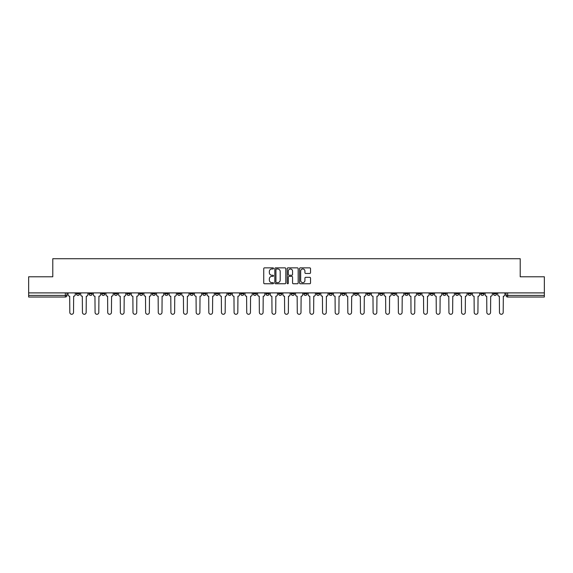 <?xml version="1.0" encoding="UTF-8"?>
<svg xmlns="http://www.w3.org/2000/svg" width="573" height="573" viewBox="0 0 573 573"><rect width="100%" height="100%" fill="white"/><g stroke="black" fill="none" stroke-linecap="round" stroke-linejoin="round"><path stroke-width="0.86" d="M273.536 268.415A0.559 0.559 0 0 0 272.984 267.856L264.533 267.856A0.795 0.795 0 0 0 263.738 268.651L263.738 282.962A0.795 0.795 0 0 0 264.533 283.757L272.984 283.757A0.559 0.559 0 0 0 273.536 283.205A0.559 0.559 0 0 0 272.984 282.647L271.889 282.647A2.543 2.543 0 0 1 269.346 280.104L269.346 278.908A2.543 2.543 0 0 1 271.889 276.365L272.984 276.365A0.559 0.559 0 0 0 273.536 275.806A0.559 0.559 0 0 0 272.984 275.248L271.889 275.248A2.543 2.543 0 0 1 269.346 272.705L269.346 271.516A2.543 2.543 0 0 1 271.889 268.966L272.984 268.966A0.559 0.559 0 0 0 273.536 268.415M493.396 292.896L493.396 293.791L496.633 293.791A1.619 1.619 0 0 1 495.015 295.41A1.619 1.619 0 0 1 493.396 293.791L493.396 292.896M417.574 292.896L417.574 293.791L420.811 293.791A1.619 1.619 0 0 1 419.192 295.41A1.619 1.619 0 0 1 417.574 293.791L417.574 292.896M404.932 292.896L404.932 293.791L408.177 293.791A1.619 1.619 0 0 1 406.558 295.41A1.619 1.619 0 0 1 404.932 293.791L404.932 292.896M329.11 292.896L329.11 293.791L332.354 293.791A1.619 1.619 0 0 1 330.728 295.41A1.619 1.619 0 0 1 329.11 293.791L329.11 292.896M316.475 292.896L316.475 293.791L319.713 293.791A1.619 1.619 0 0 1 318.094 295.41A1.619 1.619 0 0 1 316.475 293.791L316.475 292.896M303.833 292.896L303.833 293.791L307.078 293.791A1.619 1.619 0 0 1 305.459 295.41A1.619 1.619 0 0 1 303.833 293.791L303.833 292.896M278.564 292.896L278.564 293.791L281.801 293.791A1.619 1.619 0 0 1 280.183 295.41A1.619 1.619 0 0 1 278.564 293.791L278.564 292.896M253.287 293.791L253.287 292.896L253.287 293.791A1.619 1.619 0 0 0 254.906 295.41A1.619 1.619 0 0 1 253.287 293.791L256.525 293.791A1.619 1.619 0 0 1 254.906 295.41A1.619 1.619 0 0 0 256.525 293.791L256.525 292.896L256.525 293.791M240.646 293.791L240.646 292.896L240.646 293.791A1.619 1.619 0 0 0 242.272 295.41A1.619 1.619 0 0 1 240.646 293.791L243.89 293.791A1.619 1.619 0 0 1 242.272 295.41M228.011 293.791L228.011 292.896L228.011 293.791A1.619 1.619 0 0 0 229.63 295.41A1.619 1.619 0 0 1 228.011 293.791L231.256 293.791A1.619 1.619 0 0 1 229.63 295.41A1.619 1.619 0 0 0 231.256 293.791L231.256 292.896L231.256 293.791M215.376 292.896L215.376 293.791L218.614 293.791A1.619 1.619 0 0 1 216.995 295.41A1.619 1.619 0 0 1 215.376 293.791L215.376 292.896M202.735 292.896L202.735 293.791L205.979 293.791A1.619 1.619 0 0 1 204.36 295.41A1.619 1.619 0 0 1 202.735 293.791L202.735 292.896M190.1 292.896L190.1 293.791L193.337 293.791A1.619 1.619 0 0 1 191.719 295.41A1.619 1.619 0 0 1 190.1 293.791L190.1 292.896M177.465 293.791L177.465 292.896L177.465 293.791A1.619 1.619 0 0 0 179.084 295.41A1.619 1.619 0 0 1 177.465 293.791L180.703 293.791A1.619 1.619 0 0 1 179.084 295.41M152.189 293.791L152.189 292.896L152.189 293.791A1.619 1.619 0 0 0 153.808 295.41A1.619 1.619 0 0 1 152.189 293.791L155.426 293.791A1.619 1.619 0 0 1 153.808 295.41A1.619 1.619 0 0 0 155.426 293.791L155.426 292.896L155.426 293.791M139.554 293.791L139.554 292.896L139.554 293.791A1.619 1.619 0 0 0 141.173 295.41A1.619 1.619 0 0 1 139.554 293.791L142.792 293.791A1.619 1.619 0 0 1 141.173 295.41A1.619 1.619 0 0 0 142.792 293.791L142.792 292.896L142.792 293.791M126.912 293.791L126.912 292.896L126.912 293.791A1.619 1.619 0 0 0 128.531 295.41A1.619 1.619 0 0 1 126.912 293.791L130.157 293.791A1.619 1.619 0 0 1 128.531 295.41A1.619 1.619 0 0 0 130.157 293.791L130.157 292.896L130.157 293.791M114.278 293.791L114.278 292.896L114.278 293.791A1.619 1.619 0 0 0 115.896 295.41A1.619 1.619 0 0 1 114.278 293.791L117.515 293.791A1.619 1.619 0 0 1 115.896 295.41M101.636 293.791L101.636 292.896L101.636 293.791A1.619 1.619 0 0 0 103.262 295.41A1.619 1.619 0 0 1 101.636 293.791L104.88 293.791A1.619 1.619 0 0 1 103.262 295.41A1.619 1.619 0 0 0 104.88 293.791L104.88 292.896L104.88 293.791M89.001 293.791L89.001 292.896L89.001 293.791A1.619 1.619 0 0 0 90.62 295.41A1.619 1.619 0 0 1 89.001 293.791L92.239 293.791A1.619 1.619 0 0 1 90.62 295.41A1.619 1.619 0 0 0 92.239 293.791L92.239 292.896L92.239 293.791M309.735 273.464A0.795 0.795 0 0 0 310.53 272.669L310.53 268.651A0.795 0.795 0 0 0 309.735 267.856L300.352 267.856A0.795 0.795 0 0 0 299.557 268.651L299.557 282.962A0.795 0.795 0 0 0 300.352 283.757L309.735 283.757A0.795 0.795 0 0 0 310.53 282.962L310.53 278.113A0.795 0.795 0 0 0 309.735 277.318L305.724 277.318A0.795 0.795 0 0 0 304.929 278.113L304.929 280.519A2.127 2.127 0 0 1 302.802 282.647A2.127 2.127 0 0 1 300.675 280.519L300.675 271.093A2.127 2.127 0 0 1 302.802 268.966A2.127 2.127 0 0 1 304.929 271.093L304.929 272.669A0.795 0.795 0 0 0 305.724 273.464L309.735 273.464M28.65 292.896L28.65 276.78L52.788 276.78L52.788 258.717L520.212 258.717L520.212 276.78L544.35 276.78L544.35 292.896L28.65 292.896L28.65 295.41L66.969 295.41L66.969 292.896L66.969 295.41A1.619 1.619 0 0 1 65.343 297.029L28.65 297.029L28.65 295.41M285.805 268.651A0.795 0.795 0 0 0 285.01 267.856L275.627 267.856A0.795 0.795 0 0 0 274.832 268.651L274.832 282.962A0.795 0.795 0 0 0 275.627 283.757L285.01 283.757A0.795 0.795 0 0 0 285.805 282.962L285.805 268.651M287.99 267.856L297.373 267.856A0.795 0.795 0 0 1 298.168 268.651L298.168 282.962A0.795 0.795 0 0 1 297.373 283.757L293.362 283.757A0.795 0.795 0 0 1 292.559 282.962L292.559 277.16A0.795 0.795 0 0 0 291.764 276.365L289.107 276.365A0.795 0.795 0 0 0 288.312 277.16L288.312 283.205A0.559 0.559 0 0 1 287.753 283.757A0.559 0.559 0 0 1 287.195 283.205L287.195 268.651A0.795 0.795 0 0 1 287.99 267.856M506.031 292.896L506.031 295.41L544.35 295.41L544.35 297.029L507.657 297.029A1.619 1.619 0 0 1 506.031 295.41A1.619 1.619 0 0 0 507.657 297.029L507.657 292.896M544.35 292.896L544.35 295.41M496.633 292.896L496.633 293.791A1.619 1.619 0 0 1 495.015 295.41M483.999 292.896L483.999 293.791A1.619 1.619 0 0 1 482.38 295.41A1.619 1.619 0 0 1 480.761 293.791L483.999 293.791M480.761 292.896L480.761 293.791M471.364 292.896L471.364 293.791A1.619 1.619 0 0 1 469.738 295.41A1.619 1.619 0 0 1 468.12 293.791L471.364 293.791M468.12 292.896L468.12 293.791M458.722 292.896L458.722 293.791A1.619 1.619 0 0 1 457.104 295.41A1.619 1.619 0 0 1 455.485 293.791A1.619 1.619 0 0 0 457.104 295.41M455.485 292.896L455.485 293.791L458.722 293.791M446.088 292.896L446.088 293.791A1.619 1.619 0 0 1 444.469 295.41A1.619 1.619 0 0 1 442.843 293.791L446.088 293.791M442.843 292.896L442.843 293.791M433.446 292.896L433.446 293.791A1.619 1.619 0 0 1 431.827 295.41A1.619 1.619 0 0 1 430.208 293.791L433.446 293.791M430.208 292.896L430.208 293.791M420.811 292.896L420.811 293.791M408.177 292.896L408.177 293.791L408.177 292.896M395.535 292.896L395.535 293.791A1.619 1.619 0 0 1 393.916 295.41A1.619 1.619 0 0 1 392.297 293.791L395.535 293.791M392.297 292.896L392.297 293.791M382.9 292.896L382.9 293.791A1.619 1.619 0 0 1 381.281 295.41A1.619 1.619 0 0 1 379.663 293.791L382.9 293.791M379.663 292.896L379.663 293.791M370.265 292.896L370.265 293.791A1.619 1.619 0 0 1 368.64 295.41A1.619 1.619 0 0 1 367.021 293.791L370.265 293.791M367.021 292.896L367.021 293.791M357.624 292.896L357.624 293.791A1.619 1.619 0 0 1 356.005 295.41A1.619 1.619 0 0 1 354.386 293.791L357.624 293.791M354.386 292.896L354.386 293.791M344.989 292.896L344.989 293.791A1.619 1.619 0 0 1 343.37 295.41A1.619 1.619 0 0 1 341.744 293.791L344.989 293.791M341.744 292.896L341.744 293.791M332.354 292.896L332.354 293.791A1.619 1.619 0 0 1 330.728 295.41M319.713 292.896L319.713 293.791M307.078 293.791L307.078 292.896L307.078 293.791A1.619 1.619 0 0 1 305.459 295.41M294.436 292.896L294.436 293.791A1.619 1.619 0 0 1 292.817 295.41A1.619 1.619 0 0 1 291.199 293.791A1.619 1.619 0 0 0 292.817 295.41A1.619 1.619 0 0 0 294.436 293.791L291.199 293.791L291.199 292.896M281.801 293.791L281.801 292.896L281.801 293.791A1.619 1.619 0 0 1 280.183 295.41M269.167 292.896L269.167 293.791A1.619 1.619 0 0 1 267.541 295.41A1.619 1.619 0 0 1 265.922 293.791A1.619 1.619 0 0 0 267.541 295.41M265.922 292.896L265.922 293.791L269.167 293.791M243.89 292.896L243.89 293.791L243.89 292.896M218.614 293.791L218.614 292.896L218.614 293.791A1.619 1.619 0 0 1 216.995 295.41M205.979 293.791L205.979 292.896L205.979 293.791A1.619 1.619 0 0 1 204.36 295.41M193.337 293.791L193.337 292.896L193.337 293.791A1.619 1.619 0 0 1 191.719 295.41M180.703 292.896L180.703 293.791L180.703 292.896M168.068 293.791L168.068 292.896L168.068 293.791A1.619 1.619 0 0 1 166.442 295.41A1.619 1.619 0 0 1 164.823 293.791L168.068 293.791A1.619 1.619 0 0 1 166.442 295.41M164.823 292.896L164.823 293.791M117.515 292.896L117.515 293.791L117.515 292.896M79.604 292.896L79.604 293.791A1.619 1.619 0 0 1 77.985 295.41A1.619 1.619 0 0 1 76.367 293.791A1.619 1.619 0 0 0 77.985 295.41A1.619 1.619 0 0 0 79.604 293.791L79.604 292.896M76.367 292.896L76.367 293.791L79.604 293.791M65.343 292.896L65.343 297.029A1.619 1.619 0 0 0 66.969 295.41M276.501 268.966A0.559 0.559 0 0 0 275.942 269.525L275.942 282.088A0.559 0.559 0 0 0 276.501 282.647L277.654 282.647A2.543 2.543 0 0 0 280.197 280.104L280.197 271.516A2.543 2.543 0 0 0 277.654 268.966L276.501 268.966M292.559 271.136A2.127 2.127 0 0 0 290.439 269.009A2.127 2.127 0 0 0 288.312 271.136L288.312 274.453A0.795 0.795 0 0 0 289.107 275.248L291.764 275.248A0.795 0.795 0 0 0 292.559 274.453L292.559 271.136M68.058 294.601L68.058 292.896L68.058 294.601A1.619 1.619 0 0 0 69.684 296.22L69.806 312.421A1.862 1.862 0 0 0 71.668 314.283A1.862 1.862 0 0 0 73.53 312.421L73.652 296.22A1.619 1.619 0 0 0 75.271 294.601L75.271 292.896L75.271 294.601M69.684 296.22L69.806 312.421M73.53 312.421L73.652 296.22M80.7 294.601L80.7 292.896L80.7 294.601A1.619 1.619 0 0 0 82.319 296.22L82.44 312.421A1.862 1.862 0 0 0 84.303 314.283A1.862 1.862 0 0 0 86.165 312.421L86.287 296.22A1.619 1.619 0 0 0 87.905 294.601L87.905 292.896L87.905 294.601M93.335 294.601L93.335 292.896L93.335 294.601A1.619 1.619 0 0 0 94.953 296.22L95.075 312.421A1.862 1.862 0 0 0 96.937 314.283A1.862 1.862 0 0 0 98.807 312.421L98.921 296.22A1.619 1.619 0 0 0 100.547 294.601L100.547 292.896L100.547 294.601M82.319 296.22L82.44 312.421M86.165 312.421L86.287 296.22M94.953 296.22L95.075 312.421M98.807 312.421L98.921 296.22M105.969 294.601L105.969 292.896L105.969 294.601A1.619 1.619 0 0 0 107.595 296.22L107.717 312.421A1.862 1.862 0 0 0 109.579 314.283A1.862 1.862 0 0 0 111.441 312.421L111.563 296.22A1.619 1.619 0 0 0 113.182 294.601L113.182 292.896L113.182 294.601M118.611 294.601L118.611 292.896L118.611 294.601A1.619 1.619 0 0 0 120.23 296.22L120.351 312.421A1.862 1.862 0 0 0 122.214 314.283A1.862 1.862 0 0 0 124.076 312.421L124.198 296.22A1.619 1.619 0 0 0 125.816 294.601L125.816 292.896L125.816 294.601M131.246 294.601L131.246 292.896L131.246 294.601A1.619 1.619 0 0 0 132.864 296.22L132.986 312.421A1.862 1.862 0 0 0 134.856 314.283A1.862 1.862 0 0 0 136.718 312.421L136.84 296.22A1.619 1.619 0 0 0 138.458 294.601L138.458 292.896L138.458 294.601M107.595 296.22L107.717 312.421M111.441 312.421L111.563 296.22M120.23 296.22L120.351 312.421M124.076 312.421L124.198 296.22M132.864 296.22L132.986 312.421M136.718 312.421L136.84 296.22M143.887 294.601L143.887 292.896L143.887 294.601A1.619 1.619 0 0 0 145.506 296.22L145.628 312.421A1.862 1.862 0 0 0 147.49 314.283A1.862 1.862 0 0 0 149.352 312.421L149.474 296.22A1.619 1.619 0 0 0 151.093 294.601L151.093 292.896L151.093 294.601M145.506 296.22L145.628 312.421M149.352 312.421L149.474 296.22M156.522 294.601L156.522 292.896L156.522 294.601A1.619 1.619 0 0 0 158.141 296.22L158.263 312.421A1.862 1.862 0 0 0 160.125 314.283A1.862 1.862 0 0 0 161.987 312.421L162.109 296.22A1.619 1.619 0 0 0 163.735 294.601L163.735 292.896L163.735 294.601M158.141 296.22L158.263 312.421M161.987 312.421L162.109 296.22M169.157 294.601L169.157 292.896L169.157 294.601A1.619 1.619 0 0 0 170.783 296.22L170.904 312.421A1.862 1.862 0 0 0 172.767 314.283A1.862 1.862 0 0 0 174.629 312.421L174.751 296.22A1.619 1.619 0 0 0 176.369 294.601L176.369 292.896L176.369 294.601M170.783 296.22L170.904 312.421M174.629 312.421L174.751 296.22M181.799 294.601L181.799 292.896L181.799 294.601A1.619 1.619 0 0 0 183.417 296.22L183.539 312.421A1.862 1.862 0 0 0 185.401 314.283A1.862 1.862 0 0 0 187.264 312.421L187.385 296.22A1.619 1.619 0 0 0 189.004 294.601L189.004 292.896L189.004 294.601M183.417 296.22L183.539 312.421M187.264 312.421L187.385 296.22M194.433 294.601L194.433 292.896L194.433 294.601A1.619 1.619 0 0 0 196.052 296.22L196.174 312.421A1.862 1.862 0 0 0 198.036 314.283A1.862 1.862 0 0 0 199.905 312.421L200.02 296.22A1.619 1.619 0 0 0 201.646 294.601L201.646 292.896L201.646 294.601M196.052 296.22L196.174 312.421M199.905 312.421L200.02 296.22M207.068 294.601L207.068 292.896L207.068 294.601A1.619 1.619 0 0 0 208.694 296.22L208.816 312.421A1.862 1.862 0 0 0 210.678 314.283A1.862 1.862 0 0 0 212.54 312.421L212.662 296.22A1.619 1.619 0 0 0 214.281 294.601L214.281 292.896L214.281 294.601M208.694 296.22L208.816 312.421M212.54 312.421L212.662 296.22M219.71 294.601L219.71 292.896L219.71 294.601A1.619 1.619 0 0 0 221.328 296.22L221.45 312.421A1.862 1.862 0 0 0 223.312 314.283A1.862 1.862 0 0 0 225.175 312.421L225.296 296.22A1.619 1.619 0 0 0 226.915 294.601L226.915 292.896L226.915 294.601M221.328 296.22L221.45 312.421M225.175 312.421L225.296 296.22M232.344 294.601L232.344 292.896L232.344 294.601A1.619 1.619 0 0 0 233.963 296.22L234.085 312.421A1.862 1.862 0 0 0 235.954 314.283A1.862 1.862 0 0 0 237.816 312.421L237.938 296.22A1.619 1.619 0 0 0 239.557 294.601L239.557 292.896L239.557 294.601M233.963 296.22L234.085 312.421M237.816 312.421L237.938 296.22M244.986 294.601L244.986 292.896L244.986 294.601A1.619 1.619 0 0 0 246.605 296.22L246.727 312.421A1.862 1.862 0 0 0 248.589 314.283A1.862 1.862 0 0 0 250.451 312.421L250.573 296.22A1.619 1.619 0 0 0 252.192 294.601L252.192 292.896L252.192 294.601M246.605 296.22L246.727 312.421M250.451 312.421L250.573 296.22M257.621 294.601L257.621 292.896L257.621 294.601A1.619 1.619 0 0 0 259.24 296.22L259.361 312.421A1.862 1.862 0 0 0 261.224 314.283A1.862 1.862 0 0 0 263.086 312.421L263.208 296.22A1.619 1.619 0 0 0 264.833 294.601L264.833 292.896L264.833 294.601M259.24 296.22L259.361 312.421M263.086 312.421L263.208 296.22M270.255 294.601L270.255 292.896L270.255 294.601A1.619 1.619 0 0 0 271.881 296.22L271.996 312.421A1.862 1.862 0 0 0 273.865 314.283A1.862 1.862 0 0 0 275.728 312.421L275.849 296.22A1.619 1.619 0 0 0 277.468 294.601L277.468 292.896L277.468 294.601M271.881 296.22L271.996 312.421M275.728 312.421L275.849 296.22M282.897 294.601L282.897 292.896L282.897 294.601A1.619 1.619 0 0 0 284.516 296.22L284.638 312.421A1.862 1.862 0 0 0 286.5 314.283A1.862 1.862 0 0 0 288.362 312.421L288.484 296.22A1.619 1.619 0 0 0 290.103 294.601L290.103 292.896L290.103 294.601M284.516 296.22L284.638 312.421M288.362 312.421L288.484 296.22M295.532 294.601L295.532 292.896L295.532 294.601A1.619 1.619 0 0 0 297.151 296.22L297.272 312.421A1.862 1.862 0 0 0 299.135 314.283A1.862 1.862 0 0 0 301.004 312.421L301.119 296.22A1.619 1.619 0 0 0 302.745 294.601L302.745 292.896L302.745 294.601M297.151 296.22L297.272 312.421M301.004 312.421L301.119 296.22M308.167 294.601L308.167 292.896L308.167 294.601A1.619 1.619 0 0 0 309.792 296.22L309.914 312.421A1.862 1.862 0 0 0 311.776 314.283A1.862 1.862 0 0 0 313.639 312.421L313.76 296.22A1.619 1.619 0 0 0 315.379 294.601L315.379 292.896L315.379 294.601M309.792 296.22L309.914 312.421M313.639 312.421L313.76 296.22M320.808 294.601L320.808 292.896L320.808 294.601A1.619 1.619 0 0 0 322.427 296.22L322.549 312.421A1.862 1.862 0 0 0 324.411 314.283A1.862 1.862 0 0 0 326.273 312.421L326.395 296.22A1.619 1.619 0 0 0 328.014 294.601L328.014 292.896L328.014 294.601M322.427 296.22L322.549 312.421M326.273 312.421L326.395 296.22M333.443 294.601L333.443 292.896L333.443 294.601A1.619 1.619 0 0 0 335.062 296.22L335.184 312.421A1.862 1.862 0 0 0 337.046 314.283A1.862 1.862 0 0 0 338.915 312.421L339.037 296.22A1.619 1.619 0 0 0 340.656 294.601L340.656 292.896L340.656 294.601M335.062 296.22L335.184 312.421M338.915 312.421L339.037 296.22M346.085 294.601L346.085 292.896L346.085 294.601A1.619 1.619 0 0 0 347.704 296.22L347.825 312.421A1.862 1.862 0 0 0 349.688 314.283A1.862 1.862 0 0 0 351.55 312.421L351.672 296.22A1.619 1.619 0 0 0 353.29 294.601L353.29 292.896L353.29 294.601M347.704 296.22L347.825 312.421M351.55 312.421L351.672 296.22M358.719 294.601L358.719 292.896L358.719 294.601A1.619 1.619 0 0 0 360.338 296.22L360.46 312.421A1.862 1.862 0 0 0 362.322 314.283A1.862 1.862 0 0 0 364.184 312.421L364.306 296.22A1.619 1.619 0 0 0 365.932 294.601L365.932 292.896L365.932 294.601M360.338 296.22L360.46 312.421M364.184 312.421L364.306 296.22M371.354 294.601L371.354 292.896L371.354 294.601A1.619 1.619 0 0 0 372.98 296.22L373.095 312.421A1.862 1.862 0 0 0 374.964 314.283A1.862 1.862 0 0 0 376.826 312.421L376.948 296.22A1.619 1.619 0 0 0 378.567 294.601L378.567 292.896L378.567 294.601M372.98 296.22L373.095 312.421M376.826 312.421L376.948 296.22M383.996 294.601L383.996 292.896L383.996 294.601A1.619 1.619 0 0 0 385.615 296.22L385.736 312.421A1.862 1.862 0 0 0 387.599 314.283A1.862 1.862 0 0 0 389.461 312.421L389.583 296.22A1.619 1.619 0 0 0 391.201 294.601L391.201 292.896L391.201 294.601M385.615 296.22L385.736 312.421M389.461 312.421L389.583 296.22M396.631 294.601L396.631 292.896L396.631 294.601A1.619 1.619 0 0 0 398.249 296.22L398.371 312.421A1.862 1.862 0 0 0 400.233 314.283A1.862 1.862 0 0 0 402.096 312.421L402.217 296.22A1.619 1.619 0 0 0 403.843 294.601L403.843 292.896L403.843 294.601M398.249 296.22L398.371 312.421M402.096 312.421L402.217 296.22M409.265 294.601L409.265 292.896L409.265 294.601A1.619 1.619 0 0 0 410.891 296.22L411.013 312.421A1.862 1.862 0 0 0 412.875 314.283A1.862 1.862 0 0 0 414.737 312.421L414.859 296.22A1.619 1.619 0 0 0 416.478 294.601L416.478 292.896L416.478 294.601M410.891 296.22L411.013 312.421M414.737 312.421L414.859 296.22M421.907 294.601L421.907 292.896L421.907 294.601A1.619 1.619 0 0 0 423.526 296.22L423.648 312.421A1.862 1.862 0 0 0 425.51 314.283A1.862 1.862 0 0 0 427.372 312.421L427.494 296.22A1.619 1.619 0 0 0 429.113 294.601L429.113 292.896L429.113 294.601M423.526 296.22L423.648 312.421M427.372 312.421L427.494 296.22M434.542 294.601L434.542 292.896L434.542 294.601A1.619 1.619 0 0 0 436.16 296.22L436.282 312.421A1.862 1.862 0 0 0 438.144 314.283A1.862 1.862 0 0 0 440.014 312.421L440.136 296.22A1.619 1.619 0 0 0 441.754 294.601L441.754 292.896L441.754 294.601M436.16 296.22L436.282 312.421M440.014 312.421L440.136 296.22M447.184 294.601L447.184 292.896L447.184 294.601A1.619 1.619 0 0 0 448.802 296.22L448.924 312.421A1.862 1.862 0 0 0 450.786 314.283A1.862 1.862 0 0 0 452.649 312.421L452.77 296.22A1.619 1.619 0 0 0 454.389 294.601L454.389 292.896L454.389 294.601M448.802 296.22L448.924 312.421M452.649 312.421L452.77 296.22M459.818 294.601L459.818 292.896L459.818 294.601A1.619 1.619 0 0 0 461.437 296.22L461.559 312.421A1.862 1.862 0 0 0 463.421 314.283A1.862 1.862 0 0 0 465.283 312.421L465.405 296.22A1.619 1.619 0 0 0 467.031 294.601L467.031 292.896L467.031 294.601M461.437 296.22L461.559 312.421M465.283 312.421L465.405 296.22M472.453 294.601L472.453 292.896L472.453 294.601A1.619 1.619 0 0 0 474.079 296.22L474.193 312.421A1.862 1.862 0 0 0 476.063 314.283A1.862 1.862 0 0 0 477.925 312.421L478.047 296.22A1.619 1.619 0 0 0 479.665 294.601L479.665 292.896L479.665 294.601M474.079 296.22L474.193 312.421M477.925 312.421L478.047 296.22M485.095 294.601L485.095 292.896L485.095 294.601A1.619 1.619 0 0 0 486.713 296.22L486.835 312.421A1.862 1.862 0 0 0 488.697 314.283A1.862 1.862 0 0 0 490.56 312.421L490.681 296.22A1.619 1.619 0 0 0 492.3 294.601L492.3 292.896L492.3 294.601M486.713 296.22L486.835 312.421M490.56 312.421L490.681 296.22M497.729 294.601L497.729 292.896L497.729 294.601A1.619 1.619 0 0 0 499.348 296.22L499.47 312.421A1.862 1.862 0 0 0 501.332 314.283A1.862 1.862 0 0 0 503.194 312.421L503.316 296.22A1.619 1.619 0 0 0 504.942 294.601L504.942 292.896L504.942 294.601M499.348 296.22L499.47 312.421M503.194 312.421L503.316 296.22"/></g></svg>
